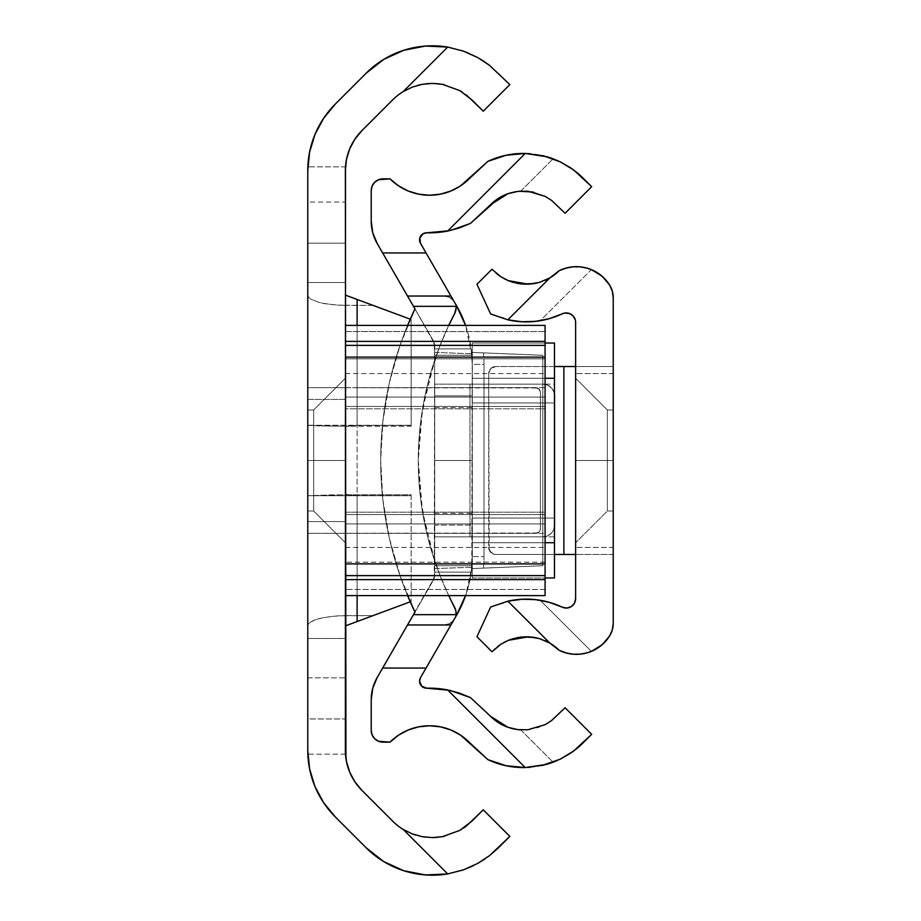 <?xml version="1.0" encoding="UTF-8"?>
<svg xmlns="http://www.w3.org/2000/svg" width="921" height="921" viewBox="0 0 921 921"><rect width="100%" height="100%" fill="white"/><g stroke="black" fill="none" stroke-linecap="round" stroke-linejoin="round"><path stroke-width="0.69" stroke-dasharray="4.61 3.45" d="M313.658 460.5L313.658 409.983L313.658 460.5L307.775 460.5L313.658 460.5L313.658 409.983L313.658 460.5L345.375 460.5L313.658 460.5L313.658 409.983L313.658 460.5L307.775 460.5L307.775 409.983L307.775 460.5L313.658 460.5L313.658 409.983L313.658 460.5L345.375 460.5L345.375 378.266L345.375 460.5L313.658 460.5L313.658 409.983L313.658 460.5L307.775 460.5L307.775 409.983L307.775 460.5L313.658 460.5L313.658 409.983L313.658 460.5L345.375 460.5L345.375 378.266L345.375 460.5L313.658 460.5L313.658 409.983L313.658 460.5L307.775 460.5L307.775 409.983L307.775 460.5L313.658 460.5L313.658 409.983L313.658 460.5L345.375 460.5L345.375 378.266L345.375 460.5L313.658 460.5L313.658 409.983L313.658 460.5L307.775 460.5L307.775 409.983L307.775 460.5L313.658 460.5L313.658 409.983L313.658 460.5L345.375 460.5L345.375 378.266L345.375 460.5L313.658 460.5L345.375 460.5L345.375 378.266L345.375 460.5L307.775 460.5L307.775 409.983L307.775 495.659L411.157 495.659L352.524 495.59L346.204 494.358L345.375 492.804L345.375 460.5L345.375 677.833L307.775 677.833L307.775 718.956L345.375 718.956L345.375 677.833L345.375 750.477L345.375 718.933L307.775 718.933L307.775 460.5L345.375 460.5L345.375 542.734L345.375 378.266L345.375 542.734L345.375 378.266L345.375 542.734L345.375 378.266L345.375 542.734L345.375 378.266L345.375 542.734L345.375 378.266L345.375 460.5L345.375 428.196L345.375 460.5L313.658 460.5L313.658 511.017L313.658 460.5L307.775 460.5L307.775 409.983L307.775 511.017L307.775 409.983L307.775 511.017L307.775 409.983L307.775 511.017L307.775 409.983L307.775 511.017L307.775 409.983L307.775 511.017L307.775 460.5L313.658 460.5L313.658 511.017L313.658 460.5L345.375 460.5L345.375 542.734L345.375 460.5L313.658 460.5L313.658 511.017L313.658 460.5L307.775 460.5L307.775 511.017L307.775 460.5L313.658 460.5L313.658 511.017L313.658 460.5L345.375 460.5L345.375 542.734L345.375 460.5L313.658 460.5L313.658 511.017L313.658 460.5L307.775 460.5L307.775 511.017L307.775 460.5L313.658 460.5L313.658 511.017L313.658 460.5L345.375 460.5L345.375 542.734L345.375 460.5L313.658 460.5L313.658 511.017L313.658 460.5L307.775 460.5L307.775 511.017L307.775 460.5L313.658 460.5L313.658 511.017L313.658 460.5L345.375 460.5L345.375 542.734L345.375 460.5L313.658 460.5L313.658 511.017L313.658 460.5L307.775 460.5L307.775 511.017L307.775 460.5L313.658 460.5L313.658 511.017L313.658 460.5M307.775 243.167L307.775 282.505L345.375 282.505L345.375 243.167L307.775 243.167L307.856 166.828L307.775 243.167L345.375 243.167L345.375 428.196L346.204 426.63L352.536 425.41L411.157 425.341L307.775 425.341L307.775 295.1L308.5 297.103L310.642 299.037L318.793 302.376L324.491 303.654L338.042 305.185L373.074 305.381L345.375 295.1L345.375 282.505L307.775 282.505L307.775 295.1L307.775 243.167M392.76 821.221L361.884 790.345L392.76 821.221A55.916 55.916 0 0 0 403.191 829.418A55.916 55.916 0 0 1 392.76 821.221M355.126 782.171L353.227 779.189M350.003 772.857L348.483 768.954M346.722 762.749L345.928 758.363M361.884 790.345A56.388 56.388 0 0 1 345.49 754.172L307.856 754.172L308.558 762.576M309.859 770.129L312.726 780.571M315.281 787.271L320.681 797.989M323.87 803.066L335.302 816.927L366.178 847.804L383.608 861.515L403.766 870.736L425.537 874.95L447.687 873.925L403.191 829.418L412.424 833.954M345.375 202.067L345.375 243.167L345.375 202.044L307.775 202.067M345.375 387.66L345.375 533.34L345.375 387.66L307.775 387.66L307.775 533.34L307.775 387.66L345.375 387.66L345.375 399.415L307.775 399.415L307.775 387.66L537.484 388.017L540.028 390.562L540.385 392.358L540.385 528.642L540.028 530.438L537.484 532.983L307.775 533.34L307.775 399.415L345.375 399.415L345.375 521.585L307.775 521.585L345.375 521.585L345.375 533.34L307.775 533.34L535.688 533.34L357.118 533.34L357.118 387.66L535.688 387.66A4.697 4.697 0 0 1 540.385 392.358A4.697 4.697 0 0 0 535.688 387.66L539.004 389.042L540.385 392.358L540.385 528.642A4.697 4.697 0 0 1 535.688 533.34A4.697 4.697 0 0 0 540.385 528.642L539.004 531.958L535.688 533.34L345.375 533.34L345.375 387.66L357.118 387.66L357.118 533.34L345.375 533.34L345.375 387.66L345.375 533.34L307.775 533.34L307.775 387.66L345.375 387.66L345.375 542.734L345.375 406.46L345.375 533.34L345.375 514.54L345.375 533.34L345.375 514.54L545.082 514.54L545.082 406.46L545.082 514.54L345.375 514.54L545.082 514.54L545.082 387.66L545.082 406.46L345.375 406.46L345.375 387.66L545.082 387.66L545.082 406.46L345.375 406.46L545.082 406.46L545.082 387.66M361.884 130.655L392.76 99.779A55.916 55.916 0 0 1 403.191 91.582A55.916 55.916 0 0 0 392.76 99.779L361.884 130.655A56.388 56.388 0 0 0 345.49 166.828L307.856 166.828L345.49 166.828M422.624 84.237L421.979 84.364M471.805 99.733L483.26 111.188L509.843 84.605L498.434 73.196L509.843 84.605L483.26 111.188L471.851 99.779L459.717 90.58L444.417 84.72M442.356 84.306L459.752 90.603M383.608 59.485A93.516 93.516 0 0 0 366.178 73.196L335.302 104.073L366.178 73.196L383.608 59.485L403.766 50.264L425.537 46.05L447.687 47.075L463.482 51.162M483.571 61.108L489.535 65.368M323.87 117.934L335.302 104.073A93.977 93.977 0 0 0 307.856 166.828L308.558 158.424M307.775 718.933L307.856 754.172L307.775 718.933L345.375 718.956M345.49 754.172L307.856 754.172A93.977 93.977 0 0 0 335.302 816.927L366.178 847.804M489.454 855.701L509.843 836.395L498.434 847.804M477.343 863.633L484.964 858.959M463.309 869.908L447.687 873.925L461.709 870.449M366.213 847.838A93.516 93.516 0 0 0 383.608 861.515M483.26 809.812L509.843 836.395L483.26 809.812L471.851 821.221L483.26 809.812M444.371 836.28L459.729 830.42L466.417 825.999M459.694 830.443L464.092 827.691M422.175 836.682L415.475 835.013M320.681 123.011L315.281 133.729M312.726 140.429L309.859 150.871M345.928 162.637L346.722 158.251M348.483 152.046L350.003 148.143M353.238 141.799L355.126 138.829M403.191 91.582L447.687 47.075L403.191 91.582M357.118 299.463L411.157 319.529L410.259 319.196L411.157 319.529L411.157 426.204L411.157 319.529L373.074 305.381L345.375 305.381L345.375 426.204L411.157 426.204L411.157 319.529L411.157 425.341L357.118 425.341L357.118 325.401L357.118 425.341L348.691 425.755L346.204 426.63L345.375 428.196L345.375 295.1M307.775 677.833L345.375 677.833L345.375 638.495L307.775 638.495L307.775 677.833M307.775 638.495L345.375 638.495L345.375 625.9L373.074 615.619L338.042 615.815L324.491 617.346L314.119 620.19L310.642 621.963L308.5 623.897L307.775 625.9L307.775 638.495M357.118 621.537L411.157 601.471L410.259 601.804L411.157 601.471L411.157 494.796L345.375 494.796L345.375 615.619L373.074 615.619L411.157 601.471L411.157 495.659L357.118 495.659L357.118 595.599L357.118 495.659L348.691 495.245L346.204 494.358L345.375 492.804L345.375 625.9M411.157 494.796L411.157 601.471L411.157 494.796L411.157 495.74L307.856 495.74L331.525 494.865L411.157 494.796M411.157 425.26L411.157 426.204L331.525 426.135L307.856 425.26L411.157 425.26M345.375 494.796L345.375 615.619L330.984 616.402L318.793 618.624L310.642 621.963L308.5 623.897L307.775 625.9L307.775 495.659L345.375 494.796M319.633 425.939L307.775 425.341L307.775 295.1L308.5 297.103L310.642 299.037L318.793 302.376L330.984 304.598L345.375 305.381L345.375 426.204L319.633 425.939M437.843 837.327L442.276 836.705M425.295 837.166L432.363 837.603M447.687 873.925L403.191 829.418M473.532 865.613L463.447 869.861M466.049 52.106L477.746 57.586M412.355 87.081L417.443 85.411M426.308 83.719L422.244 84.306M439.708 83.892L432.352 83.397M466.51 95.082L462.492 92.25M307.775 460.5L307.775 511.017L307.775 460.5M545.082 595.599L545.082 592.802M545.082 589.428L545.082 331.572L345.375 331.572L345.375 325.401L345.375 595.599L345.375 331.572L345.375 589.428L545.082 589.428L545.082 562.167L345.375 562.167L545.082 562.167L545.082 358.833L345.375 358.833L545.082 358.833L545.082 331.572L345.375 331.572L345.375 325.401L345.375 345.375L545.082 345.375L345.375 345.375L345.375 575.625L545.082 575.625L345.375 575.625L345.375 595.599L345.375 589.428L545.082 589.428M545.082 328.198L545.082 331.572M545.082 397.066L545.082 547.431L545.082 373.569L545.082 397.066L345.375 397.066L345.375 373.569L345.375 547.431L345.375 523.934L345.375 547.431L345.375 523.934L545.082 523.934L345.375 523.934L545.082 523.934L545.082 397.066L345.375 397.066L345.375 373.569L345.375 397.066L545.082 397.066L545.082 523.934L345.375 523.934L345.375 397.066L545.082 397.066M345.375 408.809L345.375 406.46L545.082 406.46L545.082 408.809L345.375 408.809L345.375 512.191L545.082 512.191L545.082 408.809L345.375 408.809M345.375 514.54L345.375 512.191L545.082 512.191L545.082 514.54L345.375 514.54M472.323 568.579L542.803 565.713L471.633 568.579L542.803 565.713L542.803 355.287L472.323 352.421L472.323 568.579L471.633 568.579A117.474 117.474 0 0 0 472.243 556.572L471.218 572.102L434.654 572.102L434.654 348.898L434.654 460.5L434.654 407.635L434.654 460.5L472.243 460.5L434.654 460.5L434.654 572.102L471.218 572.102L472.243 556.572L472.243 407.635L472.243 460.5L434.654 460.5L434.654 572.102L471.218 572.102L472.243 556.572L472.243 460.5L434.654 460.5L434.654 513.365L434.654 348.898L434.654 503.211L434.654 460.5L472.243 460.5L472.243 364.428L472.243 556.572L472.243 364.428L472.243 556.572L471.218 572.102L472.243 556.572A117.474 117.474 0 0 1 465.577 595.599L471.633 568.579A117.474 117.474 0 0 0 472.243 556.572L471.218 572.102L472.243 556.572L472.243 364.428L471.218 348.898L472.243 364.428A117.474 117.474 0 0 0 471.633 352.421L471.897 355.287A117.474 117.474 0 0 0 463.321 319.506M414.991 308.834L407.519 296.032L414.991 308.834A352.432 352.432 0 0 0 414.957 308.903L433.077 340.298A11.743 11.743 0 0 1 434.654 346.169L434.654 360.284A314.844 314.844 0 0 1 454.675 313.554L455.699 310.849A11.95 11.95 0 0 0 455.009 303.078A11.95 11.95 0 0 1 455.941 306.336A11.95 11.95 0 0 0 455.009 303.078L456.505 305.691A117.474 117.474 0 0 1 456.885 306.336M453.8 300.994L453.8 300.994A11.95 11.95 0 0 0 444.106 296.032A11.95 11.95 0 0 1 453.8 300.994L449.552 297.345L444.106 296.032L450.933 296.032L444.106 296.032L450.933 296.032L453.8 300.994L450.933 296.032L444.106 296.032L449.552 297.345L453.8 300.994L450.933 296.032L453.8 300.994M456.885 614.664A117.474 117.474 0 0 1 456.505 615.309L455.009 617.922A11.95 11.95 0 0 0 455.941 614.664A11.95 11.95 0 0 1 455.009 617.922A11.95 11.95 0 0 0 454.675 607.446A314.844 314.844 0 0 1 434.654 560.716L434.654 574.831L433.077 580.702L377.196 677.499L372.74 688.263L371.221 699.822L371.221 730.399L372.107 734.889L374.663 738.7L378.473 741.244L390.02 742.142L398.494 735.188L408.153 730.019L418.652 726.842L429.554 725.76M414.991 612.166L407.519 624.968L414.991 612.166A352.432 352.432 0 0 1 414.957 612.097L433.077 580.702A11.743 11.743 0 0 0 434.654 574.831L434.654 565.713L434.654 574.831A11.743 11.743 0 0 1 433.077 580.702L414.957 612.097A352.432 352.432 0 0 0 414.991 612.166M453.8 620.006L450.933 624.968L444.106 624.968L449.552 623.655L453.8 620.006L450.933 624.968L453.8 620.006L449.552 623.655L444.106 624.968L450.933 624.968L407.519 624.968L450.933 624.968L444.106 624.968L450.933 624.968L453.8 620.006A11.95 11.95 0 0 1 444.106 624.968A11.95 11.95 0 0 0 453.8 620.006L453.8 620.006M459.28 693.018A93.516 93.516 0 0 0 426.837 688.206L423.234 687.342L420.575 684.775L419.573 681.218L420.517 677.637L456.505 615.309A117.474 117.474 0 0 0 463.286 601.574M463.321 601.482A117.474 117.474 0 0 0 471.897 565.713L434.654 565.713L434.654 568.579L434.654 346.169A11.743 11.743 0 0 0 433.077 340.298L377.196 243.501L433.077 340.298L434.654 346.169L434.654 355.287L471.897 355.287L465.577 325.401A117.474 117.474 0 0 1 472.243 364.428L471.218 348.898L472.243 364.428L472.243 460.5L472.243 364.428L483.997 364.428A129.228 129.228 0 0 0 483.479 352.881L542.803 355.287L542.803 565.713L542.803 355.287L471.633 352.421L542.803 355.287L542.803 565.713L473.382 568.533M463.286 319.426A117.474 117.474 0 0 0 456.505 305.691L455.009 303.078A11.95 11.95 0 0 1 456.056 307.982M554.557 395.892L554.557 525.108A11.743 11.743 0 0 1 542.803 536.862L547.304 535.964L551.115 533.42L553.659 529.61L554.477 526.409A11.743 11.743 0 0 1 542.803 536.862L434.654 536.862L472.243 536.862L434.724 536.862L434.654 384.138L434.654 536.862L434.724 384.138L472.243 384.138L434.654 384.138L434.724 536.862L434.724 384.138L472.243 384.138L472.243 536.862L472.243 384.138L472.243 395.892L434.654 395.892L434.654 536.862L434.654 384.138L434.654 395.892L434.654 384.138L542.803 384.138L472.243 384.138L542.803 384.138L547.304 385.036L551.115 387.58L553.659 391.39L554.477 394.591A11.743 11.743 0 0 0 542.803 384.138L547.304 385.036L551.115 387.58L553.659 391.39L554.557 395.892L554.557 525.108L553.659 529.61L551.115 533.42L547.304 535.964L542.803 536.862L434.654 536.862L434.654 525.108L472.243 525.108L472.243 536.862L542.803 536.862L483.997 536.862L483.997 384.138L542.803 384.138A11.743 11.743 0 0 1 554.557 395.88M459.303 693.029A93.516 93.516 0 0 1 470.47 697.6L490.571 716.308A46.626 46.626 0 0 0 490.571 716.319L470.424 697.577M450.346 690.508L448.7 690.151M450.956 730.019L460.627 735.188L487.888 759.652L504.984 765.489M510.787 766.594L522.978 767.561M530.208 767.297L541.744 765.57M520.802 729.893L553.107 762.197L520.802 729.893A46.626 46.626 0 0 1 507.92 727.279M519.237 729.766L515.841 729.328M509.658 727.855L506.527 726.761M500.333 723.791L497.962 722.329M448.734 595.599A314.844 314.844 0 0 1 448.734 325.401L438.926 348.357L427.517 384.805L420.598 422.371L418.284 460.5L422.405 511.27L434.654 560.716A314.844 314.844 0 0 0 448.734 595.599L438.926 572.643L427.517 536.195L420.598 498.629L418.284 460.5L422.405 409.73L434.654 360.284A314.844 314.844 0 0 0 434.654 560.716L434.654 360.284L434.252 577.87L377.196 677.499A44.645 44.645 0 0 0 371.221 699.822L371.221 730.399A11.743 11.743 0 0 0 382.963 742.142L390.02 742.142A55.916 55.916 0 0 1 469.1 742.142L487.888 759.652A84.214 84.214 0 0 0 546.245 764.442M559.922 759.295L560.544 758.996M583.085 742.89L591.673 734.313L565.091 707.731L548.962 722.432L538.486 727.509L526.985 729.846L538.486 727.509L548.962 722.432L565.091 707.731L591.673 734.313L577.536 747.979M455.699 610.151L456.056 613.018A11.95 11.95 0 0 1 455.009 617.922L420.517 677.637A7.046 7.046 0 0 0 426.837 688.206M419.838 237.94L423.234 233.658L426.837 232.794A7.046 7.046 0 0 0 420.517 243.363L419.573 239.782M426.837 232.794A93.516 93.516 0 0 0 459.28 227.982M459.303 227.971A93.516 93.516 0 0 0 470.47 223.4L490.571 204.692L470.47 223.4M520.802 191.108L553.107 158.803L520.802 191.108A46.626 46.626 0 0 0 507.978 193.698M544.852 196.185L533.397 192.086L544.852 196.185L553.222 201.699L544.852 196.185M565.091 213.269L556.503 204.692L565.091 213.269L591.673 186.687L565.091 213.269M583.085 178.11L577.559 173.044M547.109 156.8A84.214 84.214 0 0 0 487.888 161.348L469.1 178.858L487.888 161.348L504.984 155.511M560.405 161.935L559.772 161.636M390.02 178.858L382.963 178.858L390.02 178.858A55.916 55.916 0 0 0 469.1 178.858L460.627 185.812L450.956 190.981M382.963 178.858A11.743 11.743 0 0 0 371.221 190.601L371.221 221.178L371.221 190.601L372.107 186.111L374.663 182.3L378.473 179.756L382.963 178.858M371.221 221.178A44.645 44.645 0 0 0 377.196 243.501L372.74 232.737L371.221 221.178M434.654 563.606L434.654 482.27L434.654 563.606M429.554 195.24L418.652 194.158L408.153 190.981L398.494 185.812M448.7 230.849L450.346 230.492M498.008 198.637L500.414 197.175M506.562 194.227L509.704 193.134M515.898 191.66L519.26 191.223M542.423 155.58L529.978 153.68M522.978 153.439L510.787 154.406M471.759 567.267L434.654 568.579L434.654 565.713L471.897 565.713L471.759 567.267L434.654 568.579L434.654 352.421L471.759 353.733L471.897 355.287L434.654 355.287L434.654 352.421L471.759 353.733L471.633 352.421L483.479 352.881A129.228 129.228 0 0 1 483.997 364.428L483.997 556.572L483.997 364.428L472.243 364.428A117.474 117.474 0 0 0 471.633 352.421L472.243 352.421L471.759 567.267M483.479 568.119A129.228 129.228 0 0 0 483.997 556.572A129.228 129.228 0 0 1 483.479 568.119M465.577 325.401L468.248 334.024L471.241 349.094L472.243 364.428L472.243 556.572L483.997 556.572L472.243 556.572L472.243 364.428L472.243 556.572L471.241 571.906L468.248 586.976L465.577 595.599M572.471 169.119L576.132 171.882M556.94 160.346L560.889 162.177M560.958 758.789L557.366 760.47M576.12 749.13L572.517 751.858M434.654 395.892L472.243 395.892L472.243 525.108L434.654 525.108L434.654 395.892M469.963 536.862L469.963 384.138L469.963 536.862M472.243 384.138L483.997 384.138L483.997 536.862L472.243 536.862L472.243 384.138L472.243 518.062L554.477 518.062L554.477 536.862L472.243 536.862L472.243 385.565L472.243 402.938L554.477 402.938L554.477 384.138L554.477 536.862L554.477 518.062L472.243 518.062L472.243 536.862L554.477 536.862L554.477 518.062L472.243 518.062L472.243 402.938L554.477 402.938L554.477 384.138L554.477 402.938L472.243 402.938L472.243 384.138L554.477 384.138M450.933 296.032L407.519 296.032L450.933 296.032M455.089 608.321L454.675 607.446M407.612 325.401L400.117 345.087L389.364 382.756L382.86 421.381L380.684 460.5L382.86 499.619L389.364 538.244L400.117 575.913L407.612 595.599A352.432 352.432 0 0 1 407.612 325.401M448.734 325.401A314.844 314.844 0 0 0 434.654 360.284L434.252 343.13L414.957 308.903L400.105 345.133L389.364 382.791L382.86 421.404L380.684 460.5L382.86 499.596L389.364 538.209L400.105 575.867L414.957 612.097A352.432 352.432 0 0 1 414.957 308.903A352.432 352.432 0 0 0 414.957 308.903M455.699 310.861A11.95 11.95 0 0 1 454.675 313.554A314.844 314.844 0 0 0 454.629 313.647M472.059 357.728L471.218 348.898L472.243 364.428L472.243 556.572L471.218 572.102L434.654 572.102L471.218 572.102L434.654 572.102L434.654 348.898L471.218 348.898L434.654 348.898L471.218 348.898L434.654 348.898L471.218 348.898L472.059 357.728M471.218 572.102L434.654 572.102L471.218 572.102M434.654 460.5L472.243 460.5L472.243 364.428L471.218 348.898L434.654 348.898L434.654 460.5L472.243 460.5L434.654 460.5L434.654 513.365L434.654 460.5M471.218 348.898L434.654 348.898L471.218 348.898M472.243 460.5L472.243 513.365L472.243 460.5M472.243 577.974L472.243 343.026L472.243 577.974L545.082 577.974L472.243 577.974L472.243 542.734L472.243 577.974L554.477 577.974L472.243 577.974M554.477 343.026L554.477 577.974L554.477 378.266L472.243 378.266L545.082 378.266L472.243 378.266L472.243 343.026L472.243 542.734L472.243 378.266L554.477 378.266L554.477 343.026L472.243 343.026L554.477 343.026M545.082 542.734L472.243 542.734L545.082 542.734M545.082 343.026L472.243 343.026L545.082 343.026M554.477 518.062L554.477 402.938L472.243 402.938L472.243 518.062L554.477 518.062M607.342 460.5L607.342 409.983L607.342 460.5L575.625 460.5L613.225 460.5L613.225 409.983L613.225 460.5L607.342 460.5L607.342 409.983L607.342 460.5L607.342 409.983L607.342 460.5L575.625 460.5L575.625 378.266L575.625 460.5L613.225 460.5L613.225 409.983L613.225 460.5L607.342 460.5L607.342 409.983L607.342 460.5L607.342 409.983L607.342 460.5L575.625 460.5L575.625 378.266L575.625 460.5L613.225 460.5L613.225 409.983L613.225 460.5L607.342 460.5L607.342 409.983L607.342 460.5L607.342 409.983L607.342 460.5L575.625 460.5L575.625 378.266L575.625 460.5L613.225 460.5L613.225 409.983L613.225 460.5L607.342 460.5L607.342 409.983L607.342 460.5L613.225 460.5L613.225 409.983L613.225 511.017L613.225 409.983L613.225 511.017L613.225 409.983L613.225 511.017L613.225 409.983L613.225 511.017L613.225 460.5L607.342 460.5L607.342 511.017L607.342 460.5L575.625 460.5L575.625 378.266L575.625 542.734L575.625 378.266L575.625 542.734L575.625 378.266L575.625 542.734L575.625 378.266L575.625 542.734L575.625 460.5L607.342 460.5L607.342 511.017L607.342 460.5L613.225 460.5L613.225 511.017L613.225 460.5L607.342 460.5L607.342 511.017L607.342 460.5L575.625 460.5L575.625 542.734L575.625 460.5L607.342 460.5L607.342 511.017L607.342 460.5L613.225 460.5L613.225 511.017L613.225 460.5L607.342 460.5L607.342 511.017L607.342 460.5L575.625 460.5L575.625 542.734L575.625 460.5L607.342 460.5L607.342 511.017L607.342 460.5L613.225 460.5L613.225 511.017L613.225 460.5L607.342 460.5L607.342 511.017L607.342 460.5L575.625 460.5L575.625 542.734L575.625 460.5L607.342 460.5L607.342 511.017L607.342 460.5M580.575 654.117L591.374 651.366A39.143 39.143 0 0 0 609.69 635.824A23.497 23.497 0 0 0 613.225 623.436L613.225 297.564L613.225 623.436L612.327 629.872L609.69 635.824M559.254 650.376L571.032 653.968L580.057 654.163M554.477 554.477L495.74 554.477L554.477 554.477L495.74 554.477L493.046 553.947L489.235 550.136L488.694 373.569L490.755 368.584L495.74 366.523L613.225 366.523L575.625 366.523L613.225 366.523L613.225 554.477L613.225 366.523L613.225 554.477L575.625 554.477L575.625 366.523L575.625 554.477L575.625 366.523L613.225 366.523L613.225 373.569L575.625 373.569L613.225 373.569L613.225 547.431L575.625 547.431L613.225 547.431L613.225 554.477L563.882 554.477M609.69 285.176L612.327 291.128L613.225 297.564A23.497 23.497 0 0 0 609.69 285.176A39.143 39.143 0 0 0 591.374 269.634L580.564 266.883M580.046 266.825L571.089 267.032L559.254 270.624M539.073 282.494L539.936 282.24M508.507 280.755L512.341 282.148M500.851 276.737L507.966 280.537M507.851 319.829L513.93 320.969L490.617 313.957L476.951 284.278L491.998 269.254L496.235 273.307M490.617 313.957L476.951 284.278L491.998 269.254L497.72 274.504M518.442 321.51L513.93 320.969L526.962 321.878L540.213 320.715A84.214 84.214 0 0 0 562.224 313.831L564.458 313.094L569.132 313.382L573.081 315.891L575.337 319.99M575.625 322.327L575.625 598.673L574.462 603.197L571.262 606.617L566.818 608.056L562.224 607.169A9.394 9.394 0 0 0 575.625 598.673L575.625 322.327A9.394 9.394 0 0 0 562.224 313.831L550.182 318.413M550.159 602.576L562.224 607.169A84.214 84.214 0 0 0 540.213 600.285L527.042 599.122L507.851 601.171M492.977 650.721L491.998 651.746L476.951 636.722L490.617 607.043L513.953 600.032L518.431 599.49M508.116 640.406L501.577 643.802L493.944 649.754M504.006 642.386L500.897 644.24M511.857 639.001L508.645 640.187M539.994 638.771L539.153 638.529M546.222 601.517L540.213 600.285L591.374 651.366L592.203 651.02M601.194 645.506L602.633 644.263M602.633 276.737L601.194 275.494M592.203 269.98L591.374 269.634L540.213 320.715L546.222 319.483M536.759 283.092L545.255 280.26M525.407 284.278L531.682 283.967M509.589 281.193L511.42 281.849M501.3 277.025L504.075 278.649M491.998 269.254L492.977 270.279M531.06 321.74L524.003 321.843M589.486 268.909L591.374 269.634L540.213 320.715L537.991 321.061M582.014 267.067L585.249 267.666M574.244 266.722L577.225 266.676M566.565 267.919L568.913 267.389M491.998 651.746L476.951 636.722L490.617 607.043M497.754 646.461L494.243 649.478M511.028 639.289L509.601 639.807M531.67 637.033L525.5 636.722M545.232 640.74L536.701 637.896M568.821 653.588L566.53 653.07M577.214 654.324L574.22 654.278M585.192 653.346L581.968 653.945M537.979 599.939L540.213 600.285L591.374 651.366L589.509 652.091M524.049 599.157L531.129 599.26M488.694 547.431A7.046 7.046 0 0 0 495.74 554.477A7.046 7.046 0 0 1 488.694 547.431L488.694 373.569A7.046 7.046 0 0 1 495.74 366.523A7.046 7.046 0 0 0 488.694 373.569L490.755 368.584L495.74 366.523L575.625 366.523L575.625 554.477L495.74 554.477L490.755 552.416L488.694 547.431M575.625 554.477L575.625 366.523L575.625 554.477M613.225 460.5L613.225 511.017L613.225 460.5M575.625 460.5L575.625 542.734L575.625 460.5M345.375 378.266L313.658 409.983L307.775 409.983L313.658 409.983L345.375 378.266L313.658 409.983L307.775 409.983L313.658 409.983L345.375 378.266L313.658 409.983L307.775 409.983M307.775 511.017L313.658 511.017L345.375 542.734L313.658 511.017L307.775 511.017L313.658 511.017L345.375 542.734L313.658 511.017L307.775 511.017L313.658 511.017L345.375 542.734M345.375 547.431L545.082 547.431M345.375 373.569L545.082 373.569M345.375 533.34L545.082 533.34M434.654 407.635L472.243 407.635M434.654 513.365L472.243 513.365M607.342 409.983L575.625 378.266L607.342 409.983L575.625 378.266L607.342 409.983L613.225 409.983L607.342 409.983M613.225 511.017L607.342 511.017L575.625 542.734L607.342 511.017L575.625 542.734L607.342 511.017L613.225 511.017"/><path stroke-width="1.38" d="M463.447 869.861L477.723 863.426L489.546 855.632L509.843 836.395L483.26 809.812L471.851 821.221L459.717 830.42L442.276 836.705L432.294 837.603L422.209 836.682L412.355 833.919L403.191 829.418A55.916 55.916 0 0 1 392.76 821.221L361.884 790.345L355.126 782.171M353.227 779.189L350.003 772.857M348.483 768.954L346.722 762.749M345.928 758.363L345.375 170.523A56.388 56.388 0 0 1 361.884 130.655L392.76 99.779A55.916 55.916 0 0 1 403.191 91.582L412.401 87.058L422.267 84.306L432.421 83.397L442.356 84.306L459.775 90.603L471.851 99.779L483.26 111.188L509.843 84.605L489.546 65.368L509.843 84.605L483.26 111.188L466.51 95.082M308.558 762.576L309.859 770.129M312.726 780.571L315.281 787.271M320.681 797.989L323.87 803.066M345.928 162.637L345.375 170.523L346.457 159.529L349.669 148.949L354.873 139.198L361.884 130.655L392.76 99.779A55.916 55.916 0 0 1 403.191 91.582L447.687 47.075L463.447 51.139L477.723 57.574L489.569 65.391L477.723 57.574L466.049 52.106M439.708 83.892L432.294 83.397L422.209 84.318L412.355 87.081L403.191 91.582L412.401 87.058L422.267 84.306L432.421 83.397L442.356 84.306L459.775 90.603L471.851 99.779M444.417 84.72L442.356 84.306M366.178 73.196A93.516 93.516 0 0 1 447.687 47.075A93.516 93.516 0 0 0 383.608 59.485L366.178 73.196L335.302 104.073L323.616 118.314L314.936 134.558L309.583 152.195L307.775 170.523A93.977 93.977 0 0 1 335.302 104.073L366.178 73.196M477.746 57.586L463.482 51.162L447.687 47.075L425.537 46.05L403.766 50.264L383.608 59.485M489.535 65.368L484.101 61.465M483.928 61.339L478.103 57.793M307.775 170.523L307.775 750.477L309.583 768.805L314.936 786.442L323.616 802.686L335.302 816.927A93.977 93.977 0 0 1 307.775 750.477L307.775 170.523M366.178 847.804L383.608 861.515A93.516 93.516 0 0 0 447.687 873.925A93.516 93.516 0 0 1 366.178 847.804L335.302 816.927L366.178 847.804A93.516 93.516 0 0 0 366.213 847.838M473.532 865.613L463.482 869.838L447.687 873.925L403.191 829.418L412.401 833.942L422.267 836.694L432.421 837.603L442.356 836.694L459.763 830.397M461.709 870.449L463.309 869.908M489.569 855.609L498.434 847.804L489.569 855.609L477.769 863.403L484.964 858.959M442.517 836.659L444.371 836.28M498.434 847.804L509.843 836.395L483.26 809.812L466.51 825.918L459.717 830.42L442.276 836.705L432.294 837.603L422.244 836.694L412.401 833.942M412.355 833.919L403.191 829.418A55.916 55.916 0 0 1 392.76 821.221L361.884 790.345A56.388 56.388 0 0 1 345.375 750.477L345.49 166.828M383.608 861.515L403.766 870.736L425.537 874.95L447.687 873.925L463.482 869.838L477.769 863.403M361.884 790.345L354.873 781.802L349.669 772.051L346.457 761.471L345.375 750.477L345.49 754.172M323.87 117.934L320.681 123.011M315.281 133.729L312.726 140.429M309.859 150.871L308.558 158.424M346.722 158.251L348.483 152.046M350.003 148.143L353.238 141.799M355.126 138.829L361.884 130.655M357.118 621.537L357.118 595.599L357.118 621.537L410.259 601.804L345.375 625.9M357.118 325.401L357.118 299.463L410.259 319.196L345.375 295.1L357.118 299.463L357.118 325.401M345.375 295.1L357.118 299.463M464.092 827.691L466.544 825.895M432.363 837.603L437.843 837.327M422.302 836.705L425.295 837.166M412.424 833.954L415.475 835.013M477.769 57.597L483.571 61.108M463.447 51.139L447.756 47.086M412.378 87.069L403.191 91.582L447.687 47.075M422.244 84.306L417.443 85.411M432.352 83.397L426.308 83.719M462.492 92.25L459.717 90.58M403.191 829.418L447.687 873.925M545.082 563.882L545.082 595.599L545.082 579.62L345.375 579.62L545.082 579.62L545.082 563.882L345.375 563.882L545.082 563.882L545.082 345.375L545.082 563.882M545.082 592.802L545.082 589.428L545.082 595.599L345.375 595.599M545.082 331.572L545.082 328.198M545.082 325.401L545.082 345.375L345.375 345.375L545.082 345.375L545.082 325.401L345.375 325.401M345.375 575.625L545.082 575.625L345.375 575.625M345.375 341.38L545.082 341.38L345.375 341.38M345.375 357.118L545.082 357.118L345.375 357.118M453.8 300.994L455.009 303.078L453.8 300.994M414.991 308.834L413.541 306.336L456.885 306.336A117.474 117.474 0 0 1 465.577 325.401L456.885 306.336A117.474 117.474 0 0 0 456.505 305.691L456.885 306.336L455.941 306.336A11.95 11.95 0 0 1 456.056 307.982A11.95 11.95 0 0 0 455.941 306.336L413.471 306.336L414.991 308.834L407.612 325.401A352.432 352.432 0 0 1 414.991 308.834A352.432 352.432 0 0 0 414.968 308.869L407.519 296.032L414.957 308.903M456.056 613.018L455.699 610.151A11.95 11.95 0 0 0 455.699 610.139L454.675 607.446A11.95 11.95 0 0 1 455.941 614.664L456.885 614.664L455.941 614.664A11.95 11.95 0 0 0 456.056 613.018M449.218 690.266L426.837 688.206A7.046 7.046 0 0 1 420.517 677.637L450.933 624.968L407.519 624.968L414.957 612.097L377.196 677.499L372.74 688.263L371.221 699.822L371.221 730.399L372.107 734.889L374.663 738.7L378.473 741.244L390.02 742.142L398.494 735.188L408.153 730.019L418.652 726.842L429.554 725.76L440.468 726.842L450.956 730.019L460.627 735.188L487.888 759.652L506.113 765.742L525.223 767.55L447.618 689.933A93.516 93.516 0 0 0 426.837 688.206L421.737 686.237L419.573 681.218L420.517 677.637L426.055 668.059L382.652 668.059L377.196 677.499A44.645 44.645 0 0 0 371.221 699.822L371.221 730.399A11.743 11.743 0 0 0 382.963 742.142L390.02 742.142A55.916 55.916 0 0 1 469.1 742.142L487.888 759.652A84.214 84.214 0 0 0 525.223 767.55L546.199 764.453L560.359 759.088L543.678 765.121L525.223 767.55L447.618 689.933L459.291 693.029A93.516 93.516 0 0 0 459.28 693.018M465.577 595.599L456.505 615.309L450.933 624.968L407.519 624.968L382.652 668.059L426.055 668.059L456.505 615.309A117.474 117.474 0 0 0 456.885 614.664L456.505 615.309A117.474 117.474 0 0 0 456.885 614.664L465.577 595.599A117.474 117.474 0 0 1 456.885 614.664M450.956 190.981L440.468 194.158L450.956 190.981L460.627 185.812L487.888 161.348A84.214 84.214 0 0 1 525.223 153.45L506.113 155.258L487.888 161.348L469.1 178.858A55.916 55.916 0 0 1 390.02 178.858L378.473 179.756L374.663 182.3L372.107 186.111L371.221 190.601L371.221 221.178L372.74 232.737L377.196 243.501L407.519 296.032L450.933 296.032L456.505 305.691L420.517 243.363A7.046 7.046 0 0 1 426.837 232.794A93.516 93.516 0 0 0 447.618 231.067A93.516 93.516 0 0 1 426.837 232.794L449.218 230.734M470.47 697.6L459.291 693.029L470.47 697.6L490.571 716.308A46.626 46.626 0 0 0 507.92 727.279L490.571 716.308L470.47 697.6M470.424 697.577L450.346 690.508M429.554 725.76L440.468 726.842L450.956 730.019M504.984 765.489L510.787 766.594M522.978 767.561L530.208 767.297M541.744 765.57L559.922 759.295M520.802 729.893L519.237 729.766M515.841 729.328L512.456 728.638M512.433 728.626L509.658 727.855M506.527 726.761L500.333 723.791M497.962 722.329L497.11 721.765M497.064 721.73L490.571 716.308L498.629 722.755L507.92 727.279L517.867 729.628L507.92 727.279M560.544 758.996L570.525 753.24L578.837 746.862M578.998 746.724L583.085 742.89L573.725 750.972L560.359 759.088L573.725 750.972L591.673 734.313L565.091 707.731L551.621 720.556L545.186 724.643L527.825 729.777L517.867 729.628L527.825 729.777L545.186 724.643L551.621 720.556L565.091 707.731L591.673 734.313L583.085 742.89M546.245 764.442A84.214 84.214 0 0 0 553.107 762.197L557.366 760.47M426.837 688.206A93.516 93.516 0 0 1 447.618 689.933L459.291 693.029M455.009 617.922L453.8 620.006L455.009 617.922M459.28 227.982A93.516 93.516 0 0 0 459.303 227.971L447.618 231.067L525.223 153.45L543.586 155.856L560.244 161.854L573.656 169.971L583.085 178.11L578.975 174.265M450.346 230.492L470.435 223.423L459.291 227.971L470.47 223.4L490.571 204.692L507.989 193.698L517.936 191.372L527.94 191.234L545.232 196.392L551.667 200.467L565.091 213.269L591.673 186.687L573.656 169.971L560.244 161.854L547.132 156.812L525.223 153.45L447.618 231.067L459.291 227.971M507.978 193.698A46.626 46.626 0 0 0 498.698 198.199L507.989 193.698L517.936 191.372L527.94 191.234L545.232 196.392L551.667 200.467L565.091 213.269L591.673 186.687L583.085 178.11M498.687 198.199A46.626 46.626 0 0 0 490.571 204.681L497.064 199.27M520.802 191.108L533.397 192.086L519.26 191.223M559.772 161.636L553.107 158.803A84.214 84.214 0 0 0 547.109 156.8M578.756 174.069L570.548 167.772L560.405 161.935M419.573 239.782L419.838 237.94L420.517 243.363L450.933 296.032L407.519 296.032L407.968 296.792L382.652 252.941L426.055 252.941L382.652 252.941L377.196 243.501A44.645 44.645 0 0 1 371.221 221.178L371.221 190.601A11.743 11.743 0 0 1 382.963 178.858L390.02 178.858L398.494 185.812L390.02 178.858M407.968 296.792L413.471 306.336L407.968 296.792M419.838 237.94L423.234 233.658L426.837 232.794M429.554 195.24L440.468 194.158L429.554 195.24L418.652 194.158L408.153 190.981L398.494 185.812M497.11 199.235L498.008 198.637M500.414 197.175L506.562 194.227M509.704 193.134L515.898 191.66M556.94 160.346L542.423 155.58M529.978 153.68L522.978 153.439M510.787 154.406L504.984 155.511M470.47 223.4L498.698 198.199M576.132 171.882L578.054 173.47M560.889 162.177L572.471 169.119M572.517 751.858L560.958 758.789M578.043 747.553L576.12 749.13M554.557 395.892A11.743 11.743 0 0 0 554.477 394.602L554.477 526.409A11.743 11.743 0 0 0 554.557 525.108L554.557 395.892A11.743 11.743 0 0 0 554.557 395.88M413.541 614.664L455.941 614.664L413.541 614.664L414.991 612.166A352.432 352.432 0 0 1 407.612 595.599L414.991 612.166L413.541 614.664M455.699 310.861A11.95 11.95 0 0 0 455.711 310.849L456.056 307.982A11.95 11.95 0 0 1 454.675 313.554L456.056 307.982M456.885 306.336A117.474 117.474 0 0 0 456.505 305.691L465.577 325.401M455.699 610.151L448.734 595.599A314.844 314.844 0 0 0 454.675 607.446A314.844 314.844 0 0 1 448.734 595.599M448.734 325.401L454.675 313.554A314.844 314.844 0 0 0 448.734 325.401A314.844 314.844 0 0 1 454.629 313.647M554.477 542.734L554.477 343.026L545.082 343.026L554.477 343.026L554.477 542.734L545.082 542.734L554.477 542.734L554.477 577.974L554.477 542.734M545.082 577.974L554.477 577.974L545.082 577.974M545.082 378.266L554.477 378.266L545.082 378.266M609.69 635.824A39.143 39.143 0 0 1 559.254 650.376L549.849 643.1A46.626 46.626 0 0 1 559.254 650.376L565.978 652.92L573.046 654.186L580.218 654.152L587.276 652.805L593.964 650.191L600.066 646.392L605.362 641.557L609.69 635.824L612.327 629.872L613.225 623.436A23.497 23.497 0 0 1 609.69 635.824L602.633 644.263M613.225 623.436L613.225 297.564L612.327 291.128L609.69 285.176A23.497 23.497 0 0 1 613.225 297.564L613.225 623.436M490.617 313.957L476.951 284.278L491.998 269.254L500.782 276.691L508.15 280.617L528.55 284.232L539.545 282.356L549.849 277.9L559.254 270.624A39.143 39.143 0 0 1 609.69 285.176L605.362 279.443L600.066 274.608L593.964 270.809L587.276 268.195L580.218 266.848L573.046 266.814L565.978 268.08L559.254 270.624A46.626 46.626 0 0 1 549.849 277.9L559.254 270.624A46.626 46.626 0 0 1 549.849 277.9L539.545 282.356L528.55 284.232L517.706 283.484L508.15 280.617L500.782 276.691L491.998 269.254L492.977 270.279L491.998 269.254L476.951 284.278L490.617 313.957L507.851 319.829L490.617 313.957L507.851 319.829L521.631 321.751L535.538 321.371L549.192 318.701L562.224 313.831A84.214 84.214 0 0 1 507.851 319.829L549.849 277.9L507.851 319.829M539.936 282.24L549.595 278.038M512.341 282.148L521.528 284.036L534.721 283.518L539.073 282.494M496.062 273.157L501.646 277.233M575.337 319.99L573.081 315.891L569.132 313.382L564.458 313.094L562.224 313.831A9.394 9.394 0 0 1 575.625 322.327L575.625 598.673A9.394 9.394 0 0 1 562.224 607.169L549.192 602.299L535.538 599.629L521.631 599.249L507.851 601.171L490.617 607.043L507.851 601.171A84.214 84.214 0 0 1 562.224 607.169L566.818 608.056L571.262 606.617L574.462 603.197L575.625 598.673L575.625 322.327M507.851 601.171L490.617 607.043L476.951 636.722L491.998 651.746L500.84 644.274L508.288 640.325L517.855 637.482L528.666 636.779L539.614 638.667L549.849 643.1A46.626 46.626 0 0 1 559.254 650.376L549.849 643.1L507.851 601.171L549.849 643.1L539.614 638.667L528.666 636.779L508.288 640.325L500.84 644.274L492.24 651.481M493.944 649.754L494.773 648.983M539.153 638.529L534.594 637.459L521.401 636.975L511.857 639.001M549.584 642.95L539.994 638.771M550.159 602.576L546.222 601.517M591.374 651.366L601.758 645.034M609.679 285.153L602.633 276.737M601.758 275.966L591.374 269.634M546.222 319.483L550.182 318.413M545.255 280.26L549.227 278.257M531.682 283.967L536.759 283.092M511.42 281.849L525.407 284.278M504.075 278.649L509.589 281.193M497.72 274.504L501.3 277.025M480.969 293.005L480.647 292.302M524.003 321.843L518.442 321.51M537.991 321.061L531.06 321.74M585.249 267.666L589.486 268.909M577.225 266.676L582.014 267.067M568.913 267.389L574.244 266.722M559.254 270.624L567.048 267.804M480.647 628.698L480.969 627.995M501.277 643.986L497.754 646.461M509.601 639.807L504.006 642.386M525.5 636.722L510.038 639.635M536.701 637.896L531.67 637.033M549.204 642.731L545.232 640.74M566.991 653.185L559.254 650.376M574.22 654.278L568.821 653.588M581.968 653.945L577.214 654.324M589.509 652.091L585.192 653.346M531.129 599.26L537.979 599.939M518.431 599.49L524.049 599.157M490.617 607.043L476.951 636.722L491.998 651.746M554.477 554.477L575.625 554.477L554.477 554.477L563.882 554.477L563.882 366.523L554.477 366.523L563.882 366.523L563.882 554.477M575.625 366.523L563.882 366.523L575.625 366.523"/></g></svg>
